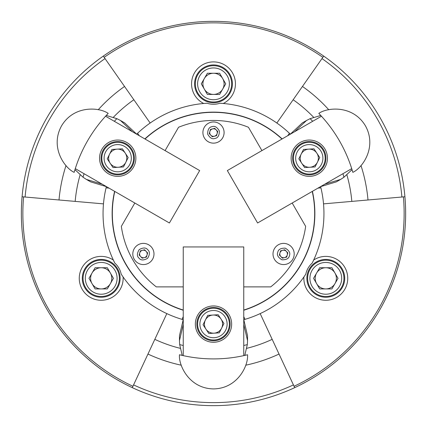 <?xml version="1.0" encoding="UTF-8"?>
<svg xmlns="http://www.w3.org/2000/svg" width="427" height="427" viewBox="0 0 427 427"><rect width="100%" height="100%" fill="white"/><g stroke="black" fill="none" stroke-linecap="round" stroke-linejoin="round"><path stroke-width="0.64" d="M132.295 387.647A192.15 192.15 0 0 1 213.5 21.35A192.15 192.15 0 0 1 294.705 387.647A192.15 192.15 0 0 1 132.295 387.647L147.961 354.052A155.081 155.081 0 0 0 181.299 365.202M403.414 196.884A190.639 190.639 0 0 1 294.064 386.275M104.156 57.341A190.639 190.639 0 0 1 322.844 57.341M22.081 196.751L103.473 203.871A110.449 110.449 0 0 0 113.342 260.054L114.815 263.096A20.427 20.427 0 0 1 121.204 274.166A110.449 110.449 0 0 0 123.104 276.963L121.204 274.166M147.961 354.052L166.824 313.599A110.449 110.449 0 0 1 123.104 276.963A21.937 21.937 0 0 1 101.21 300.272A21.937 21.937 0 0 1 90.839 258.997A21.937 21.937 0 0 1 113.342 260.054A110.449 110.449 0 0 0 114.815 263.096M294.705 387.647L260.176 313.599A110.449 110.449 0 0 0 305.796 274.166L303.896 276.963A21.937 21.937 0 0 0 325.79 300.272A21.937 21.937 0 0 0 336.161 258.997A21.937 21.937 0 0 0 313.658 260.054L312.185 263.096A110.449 110.449 0 0 0 323.527 203.871L404.919 196.751M305.796 274.166A20.427 20.427 0 0 1 312.185 263.096M344.706 278.329A18.911 18.911 0 0 0 325.79 259.419A18.911 18.911 0 0 0 306.88 278.329A18.911 18.911 0 0 0 325.79 297.245A18.911 18.911 0 0 0 344.706 278.329M287.681 135.733L289.437 133.299L290.339 134.158A110.449 110.449 0 0 0 223.262 103.483A21.937 21.937 0 0 0 213.5 61.899A21.937 21.937 0 0 0 203.738 103.483L207.111 103.238A110.449 110.449 0 0 0 150.149 123.024L103.286 56.102M294.539 131.772L306.57 120.457L302.321 122.912L290.339 134.158M320.565 115.258L319.77 115.701M194.589 83.836A18.911 18.911 0 0 0 213.5 102.747A18.911 18.911 0 0 0 232.411 83.836A18.911 18.911 0 0 0 213.5 64.925A18.911 18.911 0 0 0 194.589 83.836M219.889 103.238L223.262 103.483A110.449 110.449 0 0 0 219.889 103.238A20.427 20.427 0 0 1 207.111 103.238M107.23 115.701L106.435 115.258M139.319 135.733L137.563 133.299L136.661 134.158L124.679 122.912L120.43 120.457L132.461 131.772M120.12 278.329A18.911 18.911 0 0 0 101.21 259.419A18.911 18.911 0 0 0 82.294 278.329A18.911 18.911 0 0 0 101.21 297.245A18.911 18.911 0 0 0 120.12 278.329M181.939 354.431L181.95 355.339M183.242 316.626L182.014 319.364L183.204 319.711L179.457 335.718L179.457 340.623L183.242 324.547M323.714 56.102L321.979 58.579A189.124 189.124 0 0 1 401.903 197.018M321.979 58.579L276.851 123.024M25.097 197.018A189.124 189.124 0 0 1 105.021 58.579M132.936 386.275A190.639 190.639 0 0 1 23.586 196.884M293.429 384.903A189.124 189.124 0 0 1 133.571 384.903M328.779 109.76A155.081 155.081 0 0 0 302.455 86.462M367.994 199.985A155.081 155.081 0 0 0 360.98 165.537M351.832 201.4A138.86 138.86 0 0 0 346.868 174.83M351.33 170.368L352.115 169.903M323.527 203.871A110.449 110.449 0 0 0 320.629 186.631L336.364 181.87L340.613 179.42L324.803 184.181M317.939 188.142L320.928 187.837L320.629 186.631M293.146 99.753A138.86 138.86 0 0 1 313.674 117.334M66.02 165.537A155.081 155.081 0 0 0 59.006 199.985M124.545 86.462A155.081 155.081 0 0 0 98.221 109.76M133.854 99.753A138.86 138.86 0 0 0 113.326 117.334M150.149 123.024A110.449 110.449 0 0 0 136.661 134.158M102.197 184.181L86.387 179.42L90.636 181.87L106.371 186.631A110.449 110.449 0 0 0 103.473 203.871M75.168 201.4A138.86 138.86 0 0 1 80.132 174.83M74.885 169.903L75.67 170.368M106.371 186.631L106.072 187.837L109.061 188.142M245.701 365.202A155.081 155.081 0 0 0 279.039 354.052M154.814 339.353A138.86 138.86 0 0 0 180.301 348.336M166.824 313.599A110.449 110.449 0 0 0 183.204 319.711M243.758 324.547L247.543 340.623L247.543 335.718L243.796 319.711A110.449 110.449 0 0 0 260.176 313.599M272.186 339.353A138.86 138.86 0 0 1 246.699 348.336M245.05 355.339L245.061 354.431M243.796 319.711L244.986 319.364L243.758 316.626M243.758 310.248A101.37 101.37 0 0 0 312.415 191.333M282.156 138.919A101.37 101.37 0 0 0 144.844 138.919M114.585 191.333A101.37 101.37 0 0 0 183.242 310.248M312.233 191.44A101.167 101.167 0 0 1 243.758 310.034M145.025 139.026A101.167 101.167 0 0 1 281.975 139.026M183.242 310.034A101.167 101.167 0 0 1 114.767 191.44M205.931 329.116A9.079 9.079 0 0 1 205.376 320.058A9.079 9.079 0 0 0 214.055 333.167A9.079 9.079 0 0 0 221.069 319.092A9.079 9.079 0 0 1 221.624 328.155M247.543 340.623L247.324 344.594L244.778 355.403M247.052 354.869L247.532 354.752C248.562 365.16 237.924 388.549 213.5 388.912C189.076 388.549 178.438 365.16 179.468 354.752L179.948 354.869M182.222 355.403L179.676 344.594L179.457 340.623M179.676 344.594A131.575 131.575 0 0 0 183.242 345.486M243.758 345.486A131.575 131.575 0 0 0 247.324 344.594M247.532 354.752A141.465 141.465 0 0 1 179.468 354.752M231.658 324.104A18.158 18.158 0 0 0 213.5 305.951A18.158 18.158 0 0 0 195.342 324.104A18.158 18.158 0 0 0 213.5 342.262A18.158 18.158 0 0 0 231.658 324.104M230.142 324.104A16.642 16.642 0 0 0 213.5 307.461A16.642 16.642 0 0 0 196.858 324.104A16.642 16.642 0 0 0 213.5 340.746A16.642 16.642 0 0 0 230.142 324.104M243.758 355.632L243.758 246.945L183.242 246.945L183.242 355.632M134.82 203.017L121.343 226.358A93.049 93.049 0 0 0 156.287 286.88L183.242 286.88M243.758 286.88L270.713 286.88A93.049 93.049 0 0 0 305.657 226.358L292.18 203.017M261.916 150.603L248.439 127.262A93.049 93.049 0 0 0 178.561 127.262L165.084 150.603M216.078 142.826A10.59 10.59 0 0 1 203.225 135.129A10.59 10.59 0 0 1 210.922 122.282A10.59 10.59 0 0 1 223.775 129.979A10.59 10.59 0 0 1 216.078 142.826A10.59 10.59 0 0 0 223.775 129.979A10.59 10.59 0 0 0 210.922 122.282M217.167 131.633A3.784 3.784 0 0 1 210.783 135.188A3.784 3.784 0 0 1 212.582 128.885A3.784 3.784 0 0 1 217.167 131.633M217.738 131.495L216.537 135.695L212.299 136.757L209.262 133.619L210.463 129.418L214.701 128.356L217.738 131.495M231.658 83.836A18.158 18.158 0 0 1 213.5 101.994A18.158 18.158 0 0 1 195.342 83.836A18.158 18.158 0 0 1 213.5 65.683A18.158 18.158 0 0 1 231.658 83.836M213.5 99.721A15.884 15.884 0 0 1 197.616 83.836A15.884 15.884 0 0 1 213.5 67.952A15.884 15.884 0 0 1 229.384 83.836A15.884 15.884 0 0 1 213.5 99.721M204.33 78.541A10.59 10.59 0 0 0 213.5 94.426A10.59 10.59 0 0 0 222.67 78.541A10.59 10.59 0 0 0 204.33 78.541M225.728 83.836L219.617 73.247L207.383 73.247L201.272 83.836L207.383 94.426L219.617 94.426L225.728 83.836M229.358 323.132A15.884 15.884 0 0 1 214.471 339.961A15.884 15.884 0 0 1 197.642 325.075A15.884 15.884 0 0 1 212.529 308.251A15.884 15.884 0 0 1 229.358 323.132M214.333 337.698A13.616 13.616 0 0 1 199.911 324.936A13.616 13.616 0 0 1 212.667 310.514A13.616 13.616 0 0 1 227.089 323.271A13.616 13.616 0 0 1 214.333 337.698M221.069 319.092A9.079 9.079 0 0 0 205.376 320.058M223.962 323.463L218.176 314.726L207.714 315.366L203.038 324.744L208.824 333.487L219.286 332.846L223.962 323.463M316.711 294.054A18.158 18.158 0 0 1 310.066 269.256A18.158 18.158 0 0 1 334.869 262.61A18.158 18.158 0 0 1 341.515 287.408A18.158 18.158 0 0 1 316.711 294.054M312.036 270.387A15.884 15.884 0 0 1 333.733 264.575A15.884 15.884 0 0 1 339.55 286.277A15.884 15.884 0 0 1 317.848 292.089A15.884 15.884 0 0 1 312.036 270.387M334.965 273.034A10.59 10.59 0 0 0 316.62 273.034A10.59 10.59 0 0 0 325.79 288.924A10.59 10.59 0 0 0 334.965 273.034M319.679 288.924L331.907 288.924L338.019 278.329L331.907 267.74L319.679 267.74L313.562 278.329L319.679 288.924M92.131 262.61A18.158 18.158 0 0 1 116.934 269.256A18.158 18.158 0 0 1 110.289 294.054A18.158 18.158 0 0 1 85.485 287.408A18.158 18.158 0 0 1 92.131 262.61M114.964 270.387A15.884 15.884 0 0 1 109.152 292.089A15.884 15.884 0 0 1 87.45 286.277A15.884 15.884 0 0 1 93.267 264.575A15.884 15.884 0 0 1 114.964 270.387M101.21 288.924A10.59 10.59 0 0 0 110.379 273.034A10.59 10.59 0 0 0 92.035 273.034A10.59 10.59 0 0 0 101.21 288.924M95.093 267.74L88.981 278.329L95.093 288.924L107.321 288.924L113.438 278.329L107.321 267.74L95.093 267.74M273.413 251.065A10.59 10.59 0 0 1 286.506 243.79A10.59 10.59 0 0 1 293.787 256.878A10.59 10.59 0 0 1 280.694 264.158A10.59 10.59 0 0 1 273.413 251.065A10.59 10.59 0 0 0 280.694 264.158A10.59 10.59 0 0 0 293.787 256.878M282.562 257.609A3.784 3.784 0 0 1 282.679 250.302A3.784 3.784 0 0 1 287.238 255.01A3.784 3.784 0 0 1 282.562 257.609M282.402 258.175L279.365 255.036L280.56 250.836L284.798 249.774L287.835 252.912L286.64 257.113L282.402 258.175M151.009 246.603A10.59 10.59 0 0 1 150.768 261.58A10.59 10.59 0 0 1 135.791 261.34A10.59 10.59 0 0 1 136.032 246.363A10.59 10.59 0 0 1 151.009 246.603A10.59 10.59 0 0 0 136.032 246.363A10.59 10.59 0 0 0 135.791 261.34M140.766 251.257A3.784 3.784 0 0 1 147.037 255.01A3.784 3.784 0 0 1 140.68 256.606A3.784 3.784 0 0 1 140.766 251.257M140.36 250.836L144.598 249.774L147.635 252.912L146.44 257.113L142.202 258.175L139.165 255.036L140.36 250.836M121.764 150.074A9.079 9.079 0 0 1 125.282 153.186A9.079 9.079 0 0 0 109.59 154.147A9.079 9.079 0 0 0 118.268 167.256A9.079 9.079 0 0 1 110.145 163.21M86.387 179.42L83.057 177.248L74.971 169.636M74.298 171.873L74.159 172.348C64.626 168.035 49.692 147.134 61.589 125.794C74.117 104.823 99.688 107.305 108.191 113.406L107.85 113.758M106.248 115.461L116.881 118.663L120.43 120.457M116.881 118.663A131.575 131.575 0 0 0 114.324 121.3M84.066 173.714A131.575 131.575 0 0 0 83.057 177.248M74.159 172.348A141.465 141.465 0 0 1 108.191 113.406M317.41 162.249A9.079 9.079 0 0 1 309.842 167.256A9.079 9.079 0 0 0 316.855 153.186A9.079 9.079 0 0 0 301.163 154.147A9.079 9.079 0 0 1 308.732 149.135M306.57 120.457L310.119 118.663L320.752 115.461M319.15 113.758L318.809 113.406C327.312 107.305 352.883 104.823 365.411 125.794C377.308 147.134 362.374 168.035 352.841 172.348L352.702 171.873M352.029 169.636L343.943 177.248L340.613 179.42M343.943 177.248A131.575 131.575 0 0 0 342.934 173.714M312.676 121.3A131.575 131.575 0 0 0 310.119 118.663M318.809 113.406A141.465 141.465 0 0 1 352.841 172.348M110.625 172.417A15.884 15.884 0 0 1 103.494 151.11A15.884 15.884 0 0 1 124.801 143.979A15.884 15.884 0 0 1 131.932 165.286A15.884 15.884 0 0 1 110.625 172.417M105.528 152.124A13.616 13.616 0 0 1 123.787 146.013A13.616 13.616 0 0 1 129.899 164.272A13.616 13.616 0 0 1 111.639 170.384A13.616 13.616 0 0 1 105.528 152.124M118.268 167.256A9.079 9.079 0 0 0 125.282 153.186M113.038 167.576L123.499 166.936L128.175 157.558L122.389 148.815L111.927 149.455L107.252 158.839L113.038 167.576M300.517 144.95A15.884 15.884 0 0 1 322.534 149.429A15.884 15.884 0 0 1 318.056 171.446A15.884 15.884 0 0 1 296.039 166.968A15.884 15.884 0 0 1 300.517 144.95M320.64 150.683A13.616 13.616 0 0 1 316.802 169.551A13.616 13.616 0 0 1 297.934 165.713A13.616 13.616 0 0 1 301.772 146.845A13.616 13.616 0 0 1 320.64 150.683M301.163 154.147A9.079 9.079 0 0 0 309.842 167.256M303.501 149.455L298.825 158.839L304.611 167.576L315.073 166.936L319.748 157.558L313.962 148.815L303.501 149.455M108.634 173.922A18.158 18.158 0 0 0 133.438 167.277A18.158 18.158 0 0 0 126.792 142.474A18.158 18.158 0 0 0 101.989 149.119A18.158 18.158 0 0 0 108.634 173.922M109.392 172.609A16.642 16.642 0 0 0 132.124 166.519A16.642 16.642 0 0 0 126.034 143.782A16.642 16.642 0 0 0 103.302 149.877A16.642 16.642 0 0 0 109.392 172.609M75.28 168.638L169.407 222.985L199.665 170.57L105.544 116.229M300.208 142.474A18.158 18.158 0 0 0 293.562 167.277A18.158 18.158 0 0 0 318.366 173.922A18.158 18.158 0 0 0 325.011 149.119A18.158 18.158 0 0 0 300.208 142.474M300.966 143.782A16.642 16.642 0 0 0 294.876 166.519A16.642 16.642 0 0 0 317.608 172.609A16.642 16.642 0 0 0 323.698 149.877A16.642 16.642 0 0 0 300.966 143.782M321.456 116.229L227.335 170.57L257.593 222.985L351.72 168.638M214.973 138.423C212.278 139.453 209.833 137.99 207.629 134.025C207.703 129.493 209.171 127.049 212.027 126.686C214.722 125.655 217.167 127.123 219.371 131.084C219.297 135.615 217.829 138.065 214.973 138.423M277.78 252.314C278.233 249.464 280.731 248.082 285.263 248.151C289.148 250.484 290.536 252.976 289.421 255.634C288.967 258.479 286.474 259.867 281.937 259.792C278.052 257.465 276.664 254.967 277.78 252.314M147.747 249.763C149.984 251.578 149.941 254.433 147.609 258.319C143.648 260.523 140.793 260.475 139.053 258.18C136.816 256.365 136.859 253.515 139.191 249.624C143.152 247.42 146.002 247.468 147.747 249.763"/></g></svg>
